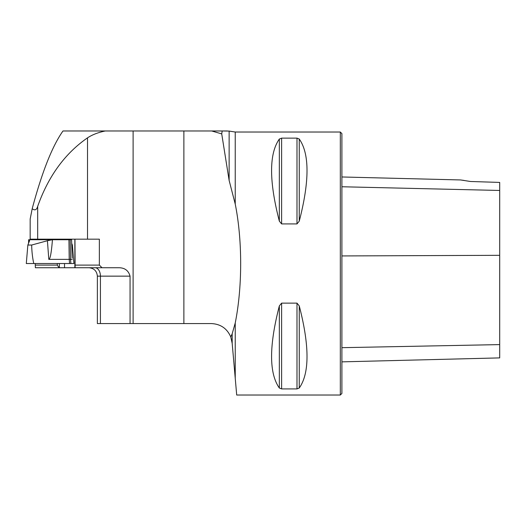 <?xml version="1.0" encoding="UTF-8"?>
<svg xmlns="http://www.w3.org/2000/svg" width="526" height="526" viewBox="0 0 526 526"><rect width="100%" height="100%" fill="white"/><g stroke="black" fill="none" stroke-linecap="round" stroke-linejoin="round"><path stroke-width="0.79" d="M35.216 263.526L35.36 267.734L75.106 267.734L74.962 239.172M35.216 239.725L35.216 239.172M30.173 239.172L30.173 219.026L30.166 239.172L99.355 239.172L99.355 265.104L102.024 267.734L118.883 267.734C124.8 267.793 128.522 270.601 130.06 276.15L130.06 323.562L97.363 323.562L97.363 276.15C96.863 271.041 94.062 268.234 88.947 267.734M37.688 206.356C48.287 176.361 64.895 153.526 87.513 137.851C92.234 134.728 98.165 132.44 105.305 130.974L62.995 130.974C52.317 146.031 42.047 171.943 32.198 208.71C34.808 210.755 36.642 209.966 37.688 206.356L37.688 239.172M211.676 130.974L221.722 133.887L222.209 130.974L105.305 130.974M230.769 336.949L232.176 343.314L232.176 333.793L230.769 336.949C227.054 328.434 220.519 323.97 211.169 323.562L130.06 323.562M102.024 267.734L75.106 267.734M221.722 133.887L229.132 180.438L229.132 131.079L222.209 130.974L227.41 130.974M229.132 131.079L235.234 132.026L340.322 132.026L340.322 395.026L236.7 395.026L235.234 378.24L235.234 322.99L232.176 333.793M235.234 322.99C242.473 286.848 242.479 240.218 235.234 204.062L229.132 180.438M232.176 343.314L235.234 378.24M279.339 305.902L281.614 303.134L296.986 303.134L299.261 305.902C309.597 345.924 309.597 373.296 299.261 388.01L296.986 388.918L281.614 388.918L279.339 388.01C269.003 373.296 269.003 345.924 279.339 305.902L279.339 388.01M279.339 139.042L281.614 138.134L296.986 138.134L299.261 139.042C309.597 153.756 309.597 181.128 299.261 221.15L296.986 223.918L281.614 223.918L279.339 221.15C269.003 181.128 269.003 153.756 279.339 139.042L279.339 221.15M341.9 361.862L499.7 357.897L499.7 182.417L470.507 181.49L460.572 179.951L470.507 181.49M463.998 180.411L460.572 179.951L341.9 176.973M340.322 132.026L341.9 133.604L341.9 393.448L340.322 395.026M30.173 219.026L32.198 208.71M35.216 265.104L57.321 265.104L57.321 263.526M57.321 265.104L59.017 267.734M59.372 267.734L59.372 263.526M59.372 239.725L59.372 239.172M74.962 265.104L99.355 265.104M74.863 267.734L74.863 239.172M28.555 243.295L28.647 239.725L52.449 239.725C51.416 252.717 50.2 259.265 48.806 259.371L47.412 240.73L31.678 245.037C31.79 251.435 32.48 257.595 33.763 263.526L26.3 263.526L27.852 245.037L29.627 240.592L28.66 239.725M72.147 258.102L71.589 239.725L52.449 239.725M71.681 243.295L72.378 245.037L73.929 263.526L33.763 263.526M72.259 259.371L70.523 259.371L70.885 263.526L69.57 263.526L69.208 259.371L48.806 259.371M73.929 263.526L69.57 263.526M68.939 239.725L69.208 259.371L70.523 259.371L70.182 239.725M27.852 245.037L31.678 245.037M47.412 240.73L52.409 239.725M33.23 263.526L70.885 263.526M87.513 239.172L87.513 137.851M133.111 323.562L133.111 130.974M235.234 204.062L235.234 132.026M183.876 323.562L183.876 130.974M341.9 186.756L499.7 190.458M341.9 347.679L499.7 344.602M341.9 255.938L499.7 255.32M299.261 388.01L299.261 305.902M296.986 388.918L296.986 303.134M281.614 388.918L281.614 303.134M281.614 223.918L281.614 138.134M296.986 223.918L296.986 138.134M299.261 221.15L299.261 139.042M130.06 276.15L100.427 276.15L100.427 323.562M95.074 267.734A8.416 5.352 90 0 1 100.427 276.15L97.363 276.15M64.527 267.734L64.527 263.526M64.527 239.725L64.527 239.172M58.005 239.725L58.005 239.172M42.225 239.725L42.225 239.172"/></g></svg>
